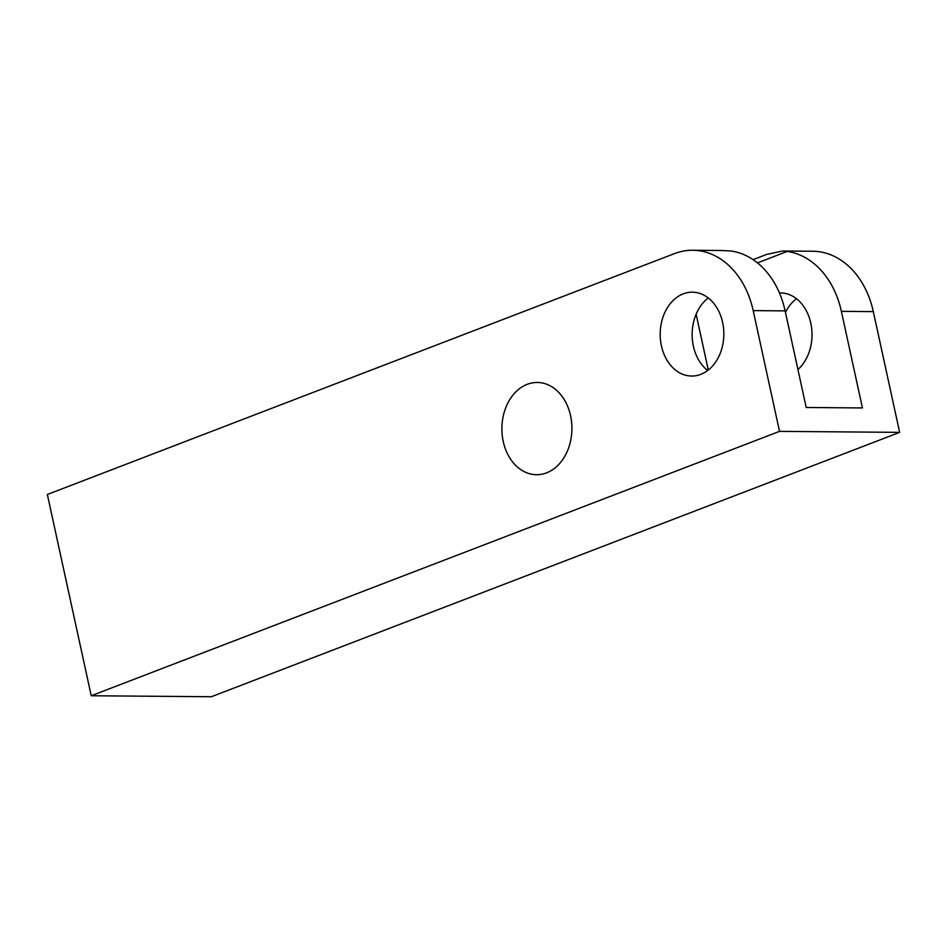 <?xml version="1.0" encoding="UTF-8"?>
<svg xmlns="http://www.w3.org/2000/svg" width="947" height="947" viewBox="0 0 947 947"><rect width="100%" height="100%" fill="white"/><g stroke="black" fill="none" stroke-linecap="round" stroke-linejoin="round"><path stroke-width="1.42" d="M721.484 250.493L730.966 250.991A83.857 63.65 90.5 0 1 785.134 310.876L753.196 310.616A83.857 63.65 -89.5 0 0 692.707 250.257A83.857 63.65 -89.5 0 0 674.465 253.618L47.35 494.488L91.232 695.749L211.359 696.743L899.65 432.365L873.323 311.61L841.374 311.35A83.857 63.65 -89.5 0 0 787.206 251.452L782.707 250.991L766.739 254.388L753.078 259.632M753.196 310.616L779.523 431.37L91.232 695.749M722.608 322.359A41.928 31.819 90.5 0 1 691.665 376.042A41.928 31.819 90.5 0 1 661.42 345.868A41.928 31.819 90.5 0 1 692.364 292.185A41.928 31.819 90.5 0 1 722.608 322.359M570.556 415.662A46.119 35.003 90.5 0 1 536.523 474.707A46.119 35.003 90.5 0 1 503.248 441.515A46.119 35.003 90.5 0 1 537.292 382.47A46.119 35.003 90.5 0 1 570.556 415.662M779.44 292.931A41.928 31.819 90.5 0 1 780.541 292.919A41.928 31.819 90.5 0 1 810.786 323.105A41.928 31.819 90.5 0 1 797.93 369.555M707.681 370.514A41.928 31.819 90.5 0 1 693.37 346.128A41.928 31.819 90.5 0 1 708.285 297.985M841.374 311.35L862.445 407.944L806.205 407.482L785.134 310.876M757.47 262.875L787.206 251.452M785.465 312.403A41.928 31.819 90.5 0 1 796.474 298.719M783.382 251.014L812.834 251.251A83.857 63.65 90.5 0 1 873.323 311.61M779.523 431.37L899.65 432.365M696.128 314.203L708.297 370.04M722.833 250.505L692.707 250.257"/></g></svg>
